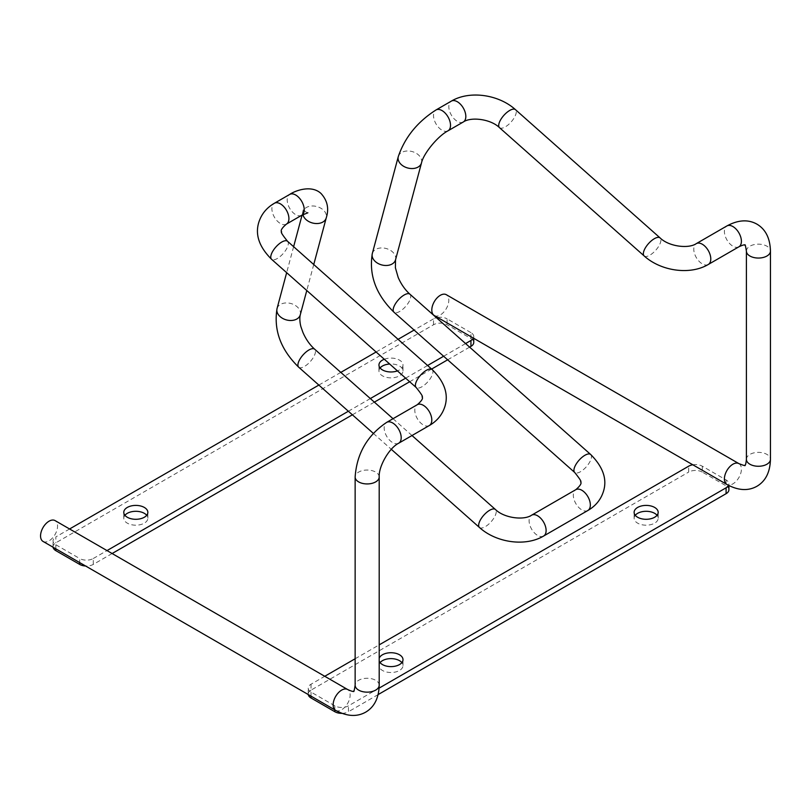 <?xml version="1.0" encoding="UTF-8"?>
<svg xmlns="http://www.w3.org/2000/svg" width="811" height="811" viewBox="0 0 811 811"><rect width="100%" height="100%" fill="white"/><g stroke="black" fill="none" stroke-linecap="round" stroke-linejoin="round"><path stroke-width="0.61" stroke-dasharray="4.05 3.04" d="M380.085 367.981A12.033 6.944 0 0 0 378.95 370.921A12.033 6.944 0 0 0 382.478 375.838A12.033 6.944 0 0 0 395.586 377.338A12.033 6.944 0 0 0 403.006 370.921A12.033 6.944 0 0 0 389.675 364.017M469.62 347.128L447.652 359.81M431.624 369.066L409.667 381.748M374.347 402.134L352.39 414.806M112.121 553.528L93.285 564.405A9.62 5.555 180 0 1 85.611 566.007M53.08 547.222A9.62 5.555 180 0 1 53.039 546.726A9.62 5.555 180 0 1 55.858 542.802L433.51 324.765A9.62 5.555 180 0 1 447.114 324.765L470.938 338.511A9.62 5.555 180 0 1 473.756 342.445M124.924 515.299A12.033 6.944 0 0 0 123.779 518.249A12.033 6.944 0 0 0 127.307 523.156A12.033 6.944 0 0 0 140.415 524.656A12.033 6.944 0 0 0 147.845 518.249A12.033 6.944 0 0 0 146.71 515.299M384.302 359.253A12.033 6.944 180 0 1 396.65 358.908A12.033 6.944 180 0 1 403.006 365.031A12.033 6.944 180 0 1 397.431 370.891M93.285 564.405L93.285 558.515A9.62 5.555 180 0 1 79.681 558.515L79.681 562.581M93.285 558.515L107.011 550.588M348.365 411.238L370.323 398.566M405.642 378.169L427.6 365.497M443.627 356.242L465.595 343.56M470.938 338.511L470.938 332.622A9.62 5.555 180 0 1 473.756 336.555A9.62 5.555 180 0 1 473.371 338.096M470.938 332.622L447.114 318.875L447.114 324.765M433.51 324.765L433.51 318.875A9.62 5.555 180 0 1 436.44 317.709M437.636 317.466A9.62 5.555 180 0 1 447.114 318.875M433.51 318.875L414.117 330.067M398.089 339.322L376.122 352.004M340.813 372.391L318.855 385.073M69.594 528.975L55.858 536.902L55.858 542.802M55.858 548.834L55.858 544.759A9.62 5.555 180 0 1 53.039 540.836A9.62 5.555 180 0 1 55.858 536.902M55.858 544.759L79.681 558.515M434.301 315.54A12.033 6.944 120 0 0 446.324 308.596A12.033 6.944 120 0 0 446.324 294.707M43.044 541.434A12.033 6.944 120 0 0 52.309 538.21A12.033 6.944 120 0 0 57.561 526.106A12.033 6.944 120 0 0 55.067 520.591M379.193 658.289A12.033 6.944 0 0 0 378.95 659.667A12.033 6.944 0 0 0 379.193 661.056M692.797 464.784A9.62 5.555 180 0 1 702.285 466.193L726.098 479.94A9.62 5.555 180 0 1 728.917 483.873A9.62 5.555 180 0 1 728.552 485.383M379.102 688.133L348.456 705.834A9.62 5.555 180 0 1 334.842 705.834L311.029 692.077A9.62 5.555 180 0 1 308.21 688.154A9.62 5.555 180 0 1 311.029 684.22L324.755 676.293M355.137 658.755L379.193 644.867M635.256 515.299A12.033 6.944 0 0 0 634.121 518.249A12.033 6.944 0 0 0 637.639 523.156A12.033 6.944 0 0 0 650.746 524.656A12.033 6.944 0 0 0 658.177 518.249A12.033 6.944 0 0 0 657.042 515.299M380.085 662.617A12.033 6.944 0 0 0 378.95 665.567A12.033 6.944 0 0 0 382.478 670.474A12.033 6.944 0 0 0 395.586 671.984A12.033 6.944 0 0 0 403.006 665.567A12.033 6.944 0 0 0 401.871 662.617M702.285 466.193L702.285 472.083L726.098 485.83L726.098 479.94M702.285 472.083A9.62 5.555 0 0 0 688.671 472.083L688.671 466.193M311.029 684.22L311.029 690.12L688.671 472.083M311.029 690.12A9.62 5.555 0 0 0 308.21 694.044A9.62 5.555 0 0 0 308.251 694.54M341.958 713.345A9.62 5.555 0 0 0 348.456 711.723L348.456 705.834M378.129 694.591L348.456 711.723M728.917 489.763A9.62 5.555 0 0 0 726.098 485.83M738.922 463.628A12.033 6.944 -60 0 1 740.767 473.269A12.033 6.944 -60 0 1 732.901 483.873A12.033 6.944 -60 0 1 726.889 484.461M746.394 459.32A12.033 6.944 180 0 1 753.814 452.903A12.033 6.944 180 0 1 766.922 454.403A12.033 6.944 180 0 1 770.45 459.32M746.394 251.106A12.033 6.944 180 0 1 753.814 244.689A12.033 6.944 180 0 1 766.922 246.189A12.033 6.944 180 0 1 770.45 251.106M738.922 246.787A12.033 6.944 60 0 1 726.889 239.843A12.033 6.944 60 0 1 726.889 225.955M708.297 264.467A12.033 6.944 60 0 1 696.274 257.523A12.033 6.944 60 0 1 696.274 243.635M644.137 255.921A12.033 4.907 131.6 0 0 655.795 250.183A12.033 4.907 131.6 0 0 660.103 237.917M499.505 127.672A12.033 4.907 131.6 0 0 508.274 124.762A12.033 4.907 131.6 0 0 515.989 113.763A12.033 4.907 131.6 0 0 515.472 109.667M463.345 121.964A12.033 6.944 60 0 1 454.069 118.741A12.033 6.944 60 0 1 448.818 106.636A12.033 6.944 60 0 1 449.112 104.264A12.033 6.944 60 0 1 451.311 101.132M448.027 130.804A12.033 6.944 60 0 1 438.761 127.58A12.033 6.944 60 0 1 433.51 115.476A12.033 6.944 60 0 1 436.004 109.972M421.507 162.879A12.033 8.505 15 0 0 415.506 152.874A12.033 8.505 15 0 0 401.678 152.478A12.033 8.505 15 0 0 398.272 156.655M395.535 259.824A12.033 8.505 15 0 0 389.533 249.829A12.033 8.505 15 0 0 375.696 249.423A12.033 8.505 15 0 0 372.3 253.6M409.94 294.211A12.033 4.907 -48.4 0 1 408.703 302.3A12.033 4.907 -48.4 0 1 399.762 311.434A12.033 4.907 -48.4 0 1 393.974 312.215M590.682 454.495A12.033 4.907 -48.4 0 1 591.209 458.58A12.033 4.907 -48.4 0 1 580.504 471.708A12.033 4.907 -48.4 0 1 574.725 472.489M587.853 510.494A12.033 6.944 60 0 1 575.82 503.56A12.033 6.944 60 0 1 575.82 489.662M543.623 536.03A12.033 6.944 60 0 1 531.59 529.086A12.033 6.944 60 0 1 531.59 515.198M479.463 527.495A12.033 4.907 131.6 0 0 491.121 521.747A12.033 4.907 131.6 0 0 495.42 509.49M298.712 367.211A12.033 4.907 131.6 0 0 304.5 366.43A12.033 4.907 131.6 0 0 313.441 357.296A12.033 4.907 131.6 0 0 314.678 349.217M277.038 308.596A12.033 8.505 -165 0 1 280.434 304.429A12.033 8.505 -165 0 1 294.271 304.824A12.033 8.505 -165 0 1 300.273 314.82L300.273 314.83M302.949 214.601A12.033 8.505 -165 0 1 303.01 211.651A12.033 8.505 -165 0 1 311.242 206.035A12.033 8.505 -165 0 1 323.133 209.856A12.033 8.505 -165 0 1 326.245 217.875M301.733 215.27A12.033 6.944 60 0 1 289.699 208.326A12.033 6.944 60 0 1 289.699 194.427M286.425 224.11A12.033 6.944 60 0 1 276.145 219.73A12.033 6.944 60 0 1 272.192 206.389A12.033 6.944 60 0 1 274.392 203.267M287.52 241.272A12.033 4.907 -48.4 0 1 286.283 249.362A12.033 4.907 -48.4 0 1 277.332 258.496A12.033 4.907 -48.4 0 1 271.553 259.277M432.151 369.532A12.033 4.907 -48.4 0 1 432.679 373.618A12.033 4.907 -48.4 0 1 421.973 386.746A12.033 4.907 -48.4 0 1 416.195 387.526M429.313 425.532A12.033 6.944 60 0 1 417.29 418.588A12.033 6.944 60 0 1 417.28 404.699M398.698 443.211A12.033 6.944 60 0 1 386.665 436.267A12.033 6.944 60 0 1 386.665 422.379M379.193 476.99A12.033 6.944 -0 0 0 367.17 470.045A12.033 6.944 -0 0 0 355.137 476.99M379.193 685.204A12.033 6.944 0 0 0 367.16 678.26A12.033 6.944 0 0 0 355.137 685.204M335.632 710.355A12.033 6.944 120 0 0 341.644 709.757A12.033 6.944 120 0 0 350.149 695.027A12.033 6.944 120 0 0 347.666 689.522M311.029 696.152L311.029 692.077M334.842 705.834L334.842 709.899M403.006 370.921L403.006 365.031M378.95 370.921L378.95 365.031M473.756 338.319L473.756 336.555M53.039 546.726L53.039 540.836M147.845 518.249L147.845 512.349M123.779 518.249L123.779 512.349M373.303 433.358L391.307 449.314M393.041 418.699L412.008 435.527M307.876 212.806C305.777 212.249 304.297 210.941 303.436 208.873L302.097 215.057M293.623 246.686L286.658 272.668M313.745 264.538L306.781 290.51M658.177 518.249L658.177 512.349M634.121 518.249L634.121 512.349M403.006 665.567L403.006 659.667M378.95 665.567L378.95 659.667M308.21 694.044L308.21 688.154M728.917 485.566L728.917 483.873"/><path stroke-width="1.22" d="M389.675 364.017A12.033 6.944 0 0 0 380.085 367.981M473.756 338.319L473.756 342.445A9.62 5.555 180 0 1 470.938 346.368L469.62 347.128M447.652 359.81L431.624 369.066M409.667 381.748L374.347 402.134M352.39 414.806L112.121 553.528M85.611 566.007A9.62 5.555 180 0 1 79.681 564.405L55.858 550.659A9.62 5.555 180 0 1 53.08 547.222M146.71 515.299A12.033 6.944 0 0 0 135.812 511.295A12.033 6.944 0 0 0 124.924 515.299M397.431 370.891A12.033 6.944 180 0 1 382.478 369.938A12.033 6.944 180 0 1 378.95 365.031A12.033 6.944 180 0 1 384.302 359.253M107.011 550.588L348.365 411.238M370.323 398.566L405.642 378.169M427.6 365.497L443.627 356.242M465.595 343.56L470.938 340.478L470.938 346.368M473.371 338.096A9.62 5.555 180 0 1 470.938 340.478M436.44 317.709A9.62 5.555 180 0 1 437.636 317.466M414.117 330.067L398.089 339.322M376.122 352.004L340.813 372.391M318.855 385.073L69.594 528.975M127.307 517.266A12.033 6.944 180 0 1 123.779 512.349A12.033 6.944 180 0 1 135.812 505.405A12.033 6.944 180 0 1 147.845 512.349A12.033 6.944 180 0 1 140.415 518.766A12.033 6.944 180 0 1 127.307 517.266M431.807 310.035A12.033 6.944 120 0 0 434.301 315.54L726.889 484.461A12.033 6.944 -60 0 1 724.395 478.956A12.033 6.944 -60 0 1 729.647 466.852A12.033 6.944 -60 0 1 738.922 463.628L446.324 294.707A12.033 6.944 120 0 0 437.058 297.931A12.033 6.944 120 0 0 431.807 310.035M335.632 710.355A12.033 6.944 120 0 1 335.632 696.467A12.033 6.944 120 0 1 347.666 689.522L55.067 520.591A12.033 6.944 120 0 0 43.044 527.535A12.033 6.944 120 0 0 43.044 541.434L335.632 710.355C346.915 716.478 356.931 717.066 365.7 712.139C374.358 707.01 378.849 698.028 379.193 685.204L379.193 476.99C378.514 466.437 389.209 447.905 398.698 443.211L429.313 425.532C437.362 420.868 442.634 414.269 445.127 405.713C448.554 393.619 444.225 381.555 432.151 369.532L287.52 241.272C282.38 234.866 280.434 231.764 281.67 231.946C280.322 230.638 281.904 228.023 286.425 224.11L301.733 215.27L307.876 212.806M637.639 517.266A12.033 6.944 0 0 0 650.746 518.766A12.033 6.944 0 0 0 658.177 512.349A12.033 6.944 0 0 0 646.144 505.405A12.033 6.944 0 0 0 634.121 512.349A12.033 6.944 0 0 0 637.639 517.266M379.193 661.056A12.033 6.944 0 0 0 382.478 664.584A12.033 6.944 0 0 0 395.586 666.084A12.033 6.944 0 0 0 403.006 659.667A12.033 6.944 0 0 0 392.189 652.764A12.033 6.944 0 0 0 379.193 658.289M379.193 644.867L688.671 466.193A9.62 5.555 180 0 1 692.797 464.784M324.755 676.293L355.137 658.755M728.552 485.383A9.62 5.555 180 0 1 726.098 487.796L379.102 688.133M657.042 515.299A12.033 6.944 0 0 0 646.144 511.295A12.033 6.944 0 0 0 635.256 515.299M401.871 662.617A12.033 6.944 0 0 0 390.983 658.623A12.033 6.944 0 0 0 380.085 662.617M308.251 694.54A9.62 5.555 0 0 0 311.029 697.977L311.029 696.152M334.842 709.899L334.842 711.723L311.029 697.977M334.842 711.723A9.62 5.555 0 0 0 341.958 713.345M726.098 487.796L726.098 493.686L378.129 694.591M726.098 493.686A9.62 5.555 0 0 0 728.917 489.763L728.917 485.566M79.681 562.581L79.681 564.405M55.858 550.659L55.858 548.834M412.008 435.527L495.42 509.49C504.229 518.188 523.926 520.53 531.59 515.198L575.82 489.662C580.341 485.748 581.923 483.133 580.575 481.825C581.811 482.008 579.865 478.906 574.725 472.489L393.974 312.215C376.02 294.697 368.792 275.162 372.3 253.6L398.272 156.655C404.821 137.414 417.401 121.853 436.004 109.972L451.311 101.132C469.64 90.214 498.775 94.512 515.472 109.667L660.103 237.927C668.903 246.625 688.61 248.967 696.274 243.635L726.889 225.955A12.033 6.944 60 0 1 732.901 226.543A12.033 6.944 60 0 1 740.757 237.147A12.033 6.944 60 0 1 738.922 246.787C742.46 245.155 744.457 244.557 744.914 244.993C744.822 246.524 744.792 240.806 746.394 251.106A12.033 6.944 180 0 0 758.417 258.05A12.033 6.944 180 0 0 770.45 251.106L770.45 459.32A12.033 6.944 180 0 1 766.922 464.227A12.033 6.944 180 0 1 753.814 465.737A12.033 6.944 180 0 1 746.394 459.32C746.029 463.193 745.552 465.22 744.954 465.402C743.667 464.561 748.634 467.4 738.922 463.628M696.274 243.635A12.033 6.944 60 0 1 702.285 244.223A12.033 6.944 60 0 1 710.497 261.345A12.033 6.944 60 0 1 708.297 264.467L738.922 246.787M660.103 237.917A12.033 4.907 131.6 0 0 654.325 238.708A12.033 4.907 131.6 0 0 643.62 251.836A12.033 4.907 131.6 0 0 644.137 255.921C660.833 271.087 689.968 275.375 708.297 264.467M515.472 109.667A12.033 4.907 131.6 0 0 509.693 110.458A12.033 4.907 131.6 0 0 500.752 119.582A12.033 4.907 131.6 0 0 499.505 127.672L644.137 255.921M451.311 101.132A12.033 6.944 60 0 1 463.334 108.076A12.033 6.944 60 0 1 463.345 121.964C470.998 116.632 490.706 118.974 499.505 127.672M436.004 109.972A12.033 6.944 60 0 1 444.225 112.182A12.033 6.944 60 0 1 448.027 130.804L463.334 121.964M398.272 156.655A12.033 8.505 15 0 0 401.384 164.674A12.033 8.505 15 0 0 413.275 168.495A12.033 8.505 15 0 0 421.507 162.879C423.281 154.07 437.443 136.309 448.027 130.804M372.3 253.6A12.033 8.505 15 0 0 381.717 264.923A12.033 8.505 15 0 0 395.535 259.824L421.507 162.879M393.974 312.215A12.033 4.907 -48.4 0 1 398.282 299.958A12.033 4.907 -48.4 0 1 409.94 294.211C405.074 289.831 401.161 284.266 398.201 277.494L395.393 267.792L395.535 259.824M574.725 472.489A12.033 4.907 -48.4 0 1 579.034 460.232A12.033 4.907 -48.4 0 1 590.682 454.495L409.94 294.211M575.82 489.662A12.033 6.944 60 0 1 581.832 490.26A12.033 6.944 60 0 1 590.053 507.362A12.033 6.944 60 0 1 587.853 510.494C595.903 505.841 601.174 499.231 603.668 490.675C607.145 478.764 602.826 466.7 590.682 454.495M531.59 515.198A12.033 6.944 60 0 1 537.612 515.796A12.033 6.944 60 0 1 545.823 532.908A12.033 6.944 60 0 1 543.623 536.03L587.853 510.494M495.42 509.49A12.033 4.907 131.6 0 0 489.641 510.271A12.033 4.907 131.6 0 0 478.936 523.399A12.033 4.907 131.6 0 0 479.463 527.495C496.16 542.65 525.295 546.949 543.623 536.03M306.781 290.51L300.273 314.82C299.188 319.352 300.475 325.576 301.063 327.147L302.949 332.49C305.899 339.262 309.812 344.837 314.678 349.217A12.033 4.907 131.6 0 0 308.9 349.997A12.033 4.907 131.6 0 0 299.958 359.131A12.033 4.907 131.6 0 0 298.712 367.211L373.303 433.358M300.273 314.82A12.033 8.505 -165 0 1 296.867 318.997A12.033 8.505 -165 0 1 283.039 318.601A12.033 8.505 -165 0 1 277.038 308.596C273.53 330.158 280.758 349.703 298.712 367.211M313.745 264.538L326.245 217.875A12.033 8.505 -165 0 1 322.849 222.052A12.033 8.505 -165 0 1 310.877 222.478A12.033 8.505 -165 0 1 302.949 214.601M286.425 224.11A12.033 6.944 60 0 0 288.27 214.469A12.033 6.944 60 0 0 280.403 203.865A12.033 6.944 60 0 0 274.392 203.267L289.699 194.427A12.033 6.944 60 0 1 295.721 195.025A12.033 6.944 60 0 1 297.921 196.637A12.033 6.944 60 0 1 303.932 207.048A12.033 6.944 60 0 1 301.733 215.27M347.666 689.522C351.204 691.144 353.201 691.753 353.657 691.317C353.566 689.786 353.535 695.503 355.137 685.204L355.137 476.99C356.769 453.663 367.271 435.456 386.665 422.379L417.29 404.699C421.801 400.786 423.383 398.171 422.034 396.863C423.281 397.045 421.335 393.933 416.195 387.526L271.553 259.277A12.033 4.907 -48.4 0 1 271.036 255.191A12.033 4.907 -48.4 0 1 278.751 244.192A12.033 4.907 -48.4 0 1 287.52 241.272M416.195 387.526A12.033 4.907 -48.4 0 1 420.493 375.27A12.033 4.907 -48.4 0 1 432.151 369.532M417.28 404.699A12.033 6.944 60 0 1 423.301 405.297A12.033 6.944 60 0 1 431.513 422.399A12.033 6.944 60 0 1 429.313 425.532M386.665 422.379A12.033 6.944 60 0 1 392.686 422.977A12.033 6.944 60 0 1 400.543 433.571A12.033 6.944 60 0 1 398.698 443.211M355.137 476.99A12.033 6.944 -0 0 0 358.655 481.906A12.033 6.944 -0 0 0 371.762 483.407A12.033 6.944 -0 0 0 379.193 476.99M355.137 685.204A12.033 6.944 0 0 0 358.655 690.12A12.033 6.944 0 0 0 375.665 690.12A12.033 6.944 0 0 0 379.193 685.204M770.45 459.32C770.105 472.144 765.614 481.116 756.957 486.255C748.188 491.182 738.172 490.584 726.889 484.461M746.394 251.106L746.394 459.32M726.889 225.955C738.172 219.832 748.188 219.234 756.957 224.16C765.614 229.3 770.105 238.272 770.45 251.106M391.307 449.314L479.463 527.495M314.678 349.217L393.041 418.699M302.097 215.057L293.623 246.686M286.658 272.668L277.038 308.596M289.699 194.427C294.363 191.082 311.15 184.249 321.034 193.494C327.451 200.56 329.195 208.691 326.245 217.875M271.553 259.277C259.479 247.254 255.151 235.19 258.577 223.096C261.071 214.54 266.343 207.93 274.392 203.267"/></g></svg>
